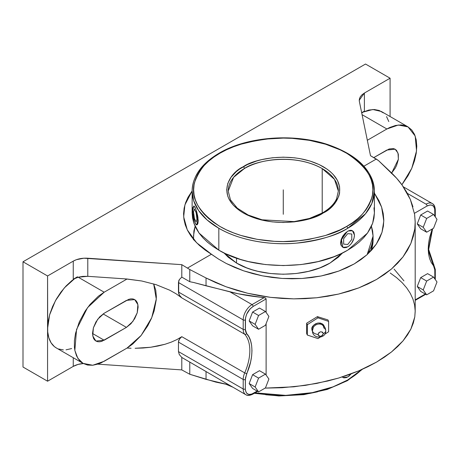 <?xml version="1.0" encoding="UTF-8"?>
<svg xmlns="http://www.w3.org/2000/svg" width="460" height="460" viewBox="0 0 460 460"><rect width="100%" height="100%" fill="white"/><g stroke="black" fill="none" stroke-linecap="round" stroke-linejoin="round"><path stroke-width="0.69" d="M193.476 239.315L193.533 237.969A89.798 51.848 0 0 0 193.476 239.315M192.13 190.952L184.903 204.901L183.672 216.919L187.272 229.845L196.541 242.696L211.445 254.225L218.54 259.083L226.308 263.499L243.558 270.813L262.464 275.856L282.239 278.444L302.082 278.478L321.183 275.977L338.801 271.055L354.24 263.913L366.896 254.834L376.274 244.174L381.995 232.34L383.801 220.955L381.599 207.075L374.411 193.154L379.005 200.796L381.599 207.075L383.197 213.434L383.801 219.811L383.393 226.13L381.995 232.34L379.609 238.372L376.274 244.174L372.025 249.677L366.896 254.834L360.95 259.595L354.24 263.913L346.828 267.749L338.801 271.055L330.222 273.809L321.183 275.977L311.771 277.541L302.082 278.478L292.203 278.783L282.239 278.444L272.291 277.466L262.464 275.856L252.85 273.631L243.558 270.813L234.68 267.421L226.308 263.499L218.54 259.083L205.085 250.016L199.462 245.479L194.626 240.649L190.624 235.566L187.49 230.287L185.259 224.859L183.948 219.328L183.569 213.75L184.132 208.179L185.621 202.664L188.031 197.259L192.13 190.952M324.127 327.261C324.478 324.748 322.425 323.334 317.975 323.018C313.53 324.714 311.478 326.761 311.828 329.164A0.707 0.408 180 0 1 312.599 329.331A0.707 0.408 0 0 0 311.828 329.164L312.512 331.441M312.466 330.728A6.647 3.835 0 0 0 317.998 334.437A6.647 3.835 180 0 1 312.466 330.728A6.647 3.835 0 0 1 312.691 329.665A5.756 4.542 -24.9 0 1 313.726 326.767A5.756 4.542 -24.9 0 1 319.93 324.064A5.756 4.542 -24.9 0 1 323.811 327.945A6.647 3.835 0 0 1 325.755 330.665A6.647 3.835 180 0 1 323.351 333.615A6.647 3.835 0 0 0 325.755 330.665C326.186 339.227 312.024 339.221 312.466 330.659L313.329 327.382M317.998 334.437C319.78 337.082 321.569 336.806 323.351 333.615L322.563 335.334L320.672 336.289L319.188 336.133L318.05 334.874L318.786 332.718L320.672 331.763L322.563 332.137L323.351 333.615C321.569 330.976 319.78 331.246 317.998 334.437M346.598 380.627A1.512 0.874 -120 0 0 347.352 380.702A1.512 0.874 -120 0 0 347.662 380.012L361.658 369.616A91.137 52.618 0 0 1 347.662 380.012A1.512 0.874 60 0 1 347.352 380.702L362.371 369.299M347.714 153.858A91.137 52.618 180 0 1 374.411 191.067L371.864 203.418L365.481 213.779L347.639 228.321A1.512 0.868 -119.9 0 0 346.57 226.469L346.65 226.423C358.518 220.547 366.971 210.783 372.002 197.139C376.366 181.901 367.914 167.273 346.65 153.243C325.398 140.685 293.98 136.373 270.658 138.604C247.049 141.496 230.149 146.36 219.972 153.197L219.897 153.243C208.023 159.12 199.577 168.883 194.54 182.528C190.175 197.765 198.628 212.393 219.897 226.423C241.143 238.981 272.561 243.294 295.884 241.063C319.499 238.171 336.392 233.306 346.57 226.469A1.512 0.868 60.1 0 1 347.639 228.321C337.289 235.267 320.108 240.218 296.096 243.162C272.383 245.427 240.436 241.046 218.828 228.275L206.988 219.863L198.536 210.439L193.654 200.64L192.13 191.067A91.137 52.618 180 0 1 218.902 153.812A1.512 0.868 -119.9 0 1 219.219 153.123A1.512 0.868 60.1 0 1 219.972 153.197L226.492 149.793L233.559 146.774L241.109 144.17L257.341 140.3L265.874 139.07L283.354 138.086L292.135 138.339L309.356 140.329L325.577 144.216L340.176 149.856L346.685 153.266L352.59 157.027L357.822 161.109L362.336 165.462L366.091 170.05L369.052 174.834L371.185 179.756L372.473 184.776L372.899 189.848L372.468 194.919L371.174 199.939L369.035 204.867L366.074 209.645L362.313 214.233L357.794 218.586L352.555 222.663L346.65 226.423L340.049 229.873L325.438 235.497L309.2 239.367L300.673 240.597L283.193 241.58L274.407 241.327L257.186 239.338L240.965 235.451L233.427 232.84L226.366 229.81L219.857 226.4L213.958 222.64L208.725 218.558L204.205 214.205L200.451 209.616L197.489 204.832L195.362 199.91L194.074 194.89L193.643 189.819L194.08 184.748L195.368 179.728L197.507 174.806L200.474 170.022L204.234 165.433L208.754 161.08L213.992 157.004L219.972 153.197A1.512 0.868 -119.9 0 0 219.219 153.123C246.951 136.649 293.641 133.009 327.859 144.589C357.564 154.957 373.077 170.447 374.411 191.067A91.137 52.618 180 0 1 347.639 228.321A91.137 52.618 180 0 1 218.828 228.275L218.828 250.165C252.379 270.56 314.163 270.56 347.714 250.165L367.471 233.093L372.657 223.226L374.411 212.957L373.974 218.115L372.657 223.226L370.484 228.235L367.471 233.093L363.647 237.762L359.053 242.19L353.723 246.341L347.714 250.165L341.09 253.632L333.908 256.709L318.147 261.573L301.053 264.569L283.274 265.575L265.489 264.569L248.394 261.573L240.31 259.365L225.452 253.632L218.828 250.165L218.828 228.275A91.137 52.618 180 0 1 192.13 191.067C192.59 176.145 201.618 163.495 219.219 153.123M338.347 191.067L334.478 179.36L322.213 168.584A55.073 31.797 180 0 1 338.347 191.067L336.565 198.869C334.086 204.177 329.389 208.846 322.477 212.888A1.512 0.868 60.1 0 1 323.23 212.963C313.11 220.645 273.349 229.701 243.236 212.917C214.205 195.511 229.948 172.563 243.259 166.733L243.317 166.704A1.512 0.868 60.1 0 1 244.381 168.555L233.594 177.341L228.2 191.067A55.073 31.797 180 0 1 244.381 168.555A55.073 31.797 180 0 1 322.213 168.584L322.213 213.037L322.213 168.584C292.888 152.266 254.225 161.086 244.381 168.555A1.512 0.868 -119.9 0 0 243.317 166.704C253.431 159.022 293.198 149.966 323.311 166.75C352.337 184.155 336.593 207.103 323.282 212.934L323.23 212.963A1.512 0.868 -119.9 0 0 322.477 212.888L309.459 218.448L294.141 221.605L262.079 219.805L248.141 215.01L237.291 208.144L230.489 199.899L228.2 191.067M371.444 226.274L373.072 236.083L367.143 254.616L369.207 251.137L371.346 246.198L372.64 241.166L373.072 236.083L373.072 239.855A89.798 51.848 0 0 1 371.076 250.729L373.014 237.969M228.286 384.738A91.137 52.618 0 0 0 229.356 385.198M255.093 392.817A91.137 52.618 0 0 0 347.662 380.012L332.879 386.917L312.294 392.656L285.689 395.376L255.093 392.817M342.091 376.78L342.844 377.43M330.004 263.068L342.591 252.908L338.221 257.284L330.004 263.068C305.67 277.851 260.872 277.851 236.538 263.068L236.538 258.135L236.538 263.068L246.554 267.812L252.12 269.738L257.979 271.337L270.377 273.51L283.274 274.24L296.165 273.51L308.562 271.337L319.987 267.812L330.004 263.068M351.371 230.333L352.325 230.673L350.255 230.316L351.371 230.333M345.42 232.978L342.752 236.198L341.159 239.51L340.59 242.771L341.159 245.49L342.752 247.256L341.159 245.49L340.733 244.225L341.159 239.51L342.752 236.198L345.075 233.312L347.714 231.248L349.6 230.448M196.765 224.917L197.944 223.336L197.944 217.356L196.765 211.922L195.241 207.661C196.742 211.37 197.57 215.751 197.714 220.817L196.702 224.934L195.241 223.295C193.735 219.587 192.907 215.199 192.763 210.139L192.947 207.552L193.861 206.011L195.241 207.661L196.184 210.3L197.668 219.19L197.53 223.399L196.989 224.779L196.184 224.744L194.752 222.105L192.947 213.538L192.763 210.139L193.775 206.017L195.189 207.558M323.23 212.963L330.315 207.983L335.547 202.342L338.767 196.213L339.584 193.045L339.584 186.645L337.427 180.366L333.19 174.449L330.337 171.701L327.037 169.125L319.2 164.594L309.983 161.034L299.747 158.579L294.36 157.797L283.331 157.165L272.291 157.786L261.683 159.637L256.657 161.006L247.434 164.553L239.533 169.107L236.227 171.683L231 177.324L227.78 183.454L226.688 189.825L227.769 196.196L229.114 199.301L233.352 205.217L239.51 210.542L243.236 212.917L247.342 215.073L256.559 218.632L261.573 220.006L272.182 221.869L283.216 222.502L294.25 221.881L304.865 220.029L309.885 218.661L319.113 215.113L323.23 212.963M348.249 230.96L352.504 230.776L354.487 235.158L353.97 238.447L351.48 243.392L349.036 245.968L346.397 247.497L343.953 247.739L342.93 247.359L341.464 245.669L341.078 244.427L341.078 241.373L342.93 236.302L345.126 233.341L347.714 231.248L350.307 230.351L351.48 230.397L353.343 231.472L353.97 232.461L354.487 235.158C354.079 240.137 351.825 244.041 347.714 246.882L342.93 247.359L341.464 239.683L347.237 231.547M194.419 206.264L193.729 206.137M192.13 191.067L192.13 212.957L193.89 223.226L199.071 233.093L218.828 250.165L212.819 246.341L207.494 242.19L202.894 237.762L199.071 233.093L196.058 228.235L193.884 223.226L192.573 218.115L192.13 212.957L192.573 207.799M194.011 205.988L195.742 208.851L197.633 215.521L198.202 220.742L197.944 223.336L197.236 224.744M351.221 373.848L347.714 377.004L342.93 377.482L343.953 377.861L346.397 377.62L349.036 376.09L351.48 373.514M317.509 391.828L309.229 393.536M274.436 395.502L265.736 394.755M257.209 393.518L254.685 393.053M373.974 207.799L374.411 212.957L374.411 191.067M342.93 377.482L342.24 376.941M223.957 252.908L236.538 263.068L228.321 257.284L223.951 252.908M313.726 326.767A5.756 4.542 -24.9 0 1 319.93 324.064M193.47 239.855L193.901 231.006L195.195 225.969M371.346 225.969L372.64 231.006L373.072 236.083M265.46 325.283L268.904 316.411L265.46 311.506L258.572 315.485L255.127 324.363L258.572 329.262L265.46 325.283L258.572 329.262L255.127 324.363L258.572 315.485L265.46 311.506L259.492 308.062L252.603 312.041L258.572 315.485L252.603 312.041L249.159 320.919L255.127 324.363L249.159 320.919L252.603 325.818L258.572 329.262L252.603 325.818L249.159 320.919L252.603 312.041L259.492 308.062L265.46 311.506L268.904 316.411L265.46 325.283M255.127 386.986L258.572 391.885L265.46 387.912L268.904 379.034L265.46 374.135L258.572 378.108L255.127 386.986L258.572 378.108L265.46 374.135L268.904 379.034L265.46 387.912L258.572 391.885L255.127 386.986L249.159 383.542L255.127 386.986M437 219.357L433.556 214.458L426.667 218.437L423.223 227.315L426.667 232.214L433.556 228.235L437 219.357L433.556 228.235L426.667 232.214L423.223 227.315L426.667 218.437L420.699 214.992L417.254 223.87L423.223 227.315L417.254 223.87L420.699 228.769L426.667 232.214L420.699 228.769L417.254 223.87L420.699 214.992L426.667 218.437L433.556 214.458L437 219.357M426.667 281.06L423.223 289.938L426.667 294.837L433.556 290.858L437 281.98L433.556 277.081L426.667 281.06L433.556 277.081L437 281.98L433.556 290.858L426.667 294.837L420.699 291.393L426.667 294.837L423.223 289.938L426.667 281.06L420.699 277.616L426.667 281.06M193.47 236.083L195.097 226.274M125.649 278.904L126.431 279.358L127.046 279.007L87.791 276.316L78.212 277.213L73.255 279.226L73.255 261.13C77.332 258.882 82.179 257.911 87.791 258.227L87.791 276.316L82.892 276.374L78.212 277.213L104.178 292.203L126.431 279.358L125.649 278.904L141.726 280.991L156.089 284.659L169.705 290.185L176.013 293.739L181.798 297.884L244.714 334.236A12.489 7.21 -60 0 1 243.202 329.4A1.512 0.874 0 0 0 245.341 329.4L246.669 333.649A1.512 1.213 138.6 0 1 244.714 334.236A1.512 1.213 -41.4 0 0 246.669 333.649C253.65 340.538 253.65 358.737 246.669 373.687L245.341 379.471A1.512 0.874 180 0 1 243.202 379.471L243.202 388.97A1.512 0.874 0 0 0 245.341 388.97L245.341 379.471A1.512 0.874 180 0 1 243.202 379.471A12.489 7.21 -60 0 1 244.714 372.887L246.669 373.687L244.714 372.887A42.297 24.42 120 0 0 244.714 334.236A12.489 7.21 -60 0 1 243.202 329.4A1.512 0.874 0 0 0 245.341 329.4L245.341 319.901A1.512 0.874 180 0 1 243.202 319.901L243.202 329.4L243.202 319.901A12.489 7.21 -60 0 1 252.034 304.606A1.512 0.874 60 0 1 253.103 306.458C248.423 309.729 245.835 314.209 245.341 319.901A1.512 0.874 180 0 1 243.202 319.901L178.457 282.52L178.457 292.019L243.202 329.4L178.457 292.019L179.406 295.188L181.803 297.89L179.406 295.188L178.693 293.601L178.693 280.979L179.406 279.49L181.798 277.115L189.773 281.715L189.773 269.525L181.798 264.661L181.798 277.115L181.798 264.661L87.791 258.227L87.791 276.316L125.649 278.904M259.492 370.691L265.46 374.135L259.492 370.691L252.603 374.664L258.572 378.108L252.603 374.664L249.159 383.542L252.603 388.441L258.572 391.885L252.603 388.441L249.159 383.542L252.603 374.664L259.492 370.691M435.298 216.936L435.298 209.869A1.512 0.874 180 0 1 434.855 210.49C434.361 205.367 431.773 203.872 427.087 206.005A1.512 0.874 -120 0 0 426.023 204.154A12.489 7.21 -60 0 1 432.268 203.538A12.489 7.21 -60 0 1 434.855 209.254A1.512 0.874 180 0 1 435.298 209.869A1.512 0.874 180 0 1 434.855 210.49L434.855 216.303L434.706 208.828L433.544 206.264L431.405 205.028L430.06 204.97L427.087 206.005A1.512 0.874 -120 0 0 426.023 204.154A12.489 7.21 -60 0 1 432.268 203.538L403.374 186.852M427.587 211.013L433.556 214.458L427.587 211.013L420.699 214.992L427.587 211.013M427.587 273.637L433.556 277.081L427.587 273.637L420.699 277.616L417.254 286.494L423.223 289.938L417.254 286.494L420.699 291.393L417.254 286.494L420.699 277.616L427.587 273.637M317.975 338.6L307.337 335.053L307.337 324.668L317.975 317.831L328.618 321.373L328.618 331.758L324.674 334.293L328.618 331.758L328.618 321.373L327.934 319.913L328.618 321.373L317.975 317.831L317.417 316.624L327.934 319.913L317.417 316.624L317.975 317.831L307.337 324.668L307.337 335.053L306.659 333.586L306.659 323.202L307.337 324.668L306.659 323.202L317.417 316.624L306.659 323.202L306.659 333.586L307.337 335.053L317.975 338.6L320.108 337.226L317.975 338.6M324.007 326.266L322.328 323.863L320.332 323.046L317.975 323.018L315.623 323.777L313.628 325.209L311.943 328.135L311.943 330.159L312.863 331.89M433.602 264.207A1.512 1.213 138.6 0 1 433.527 265.805L428.248 250.412L432.199 229.022L429.577 237.601L428.559 243.363L428.22 248.854L428.559 253.949L429.577 258.537L431.244 262.516L433.527 265.805A1.512 1.213 -41.4 0 0 433.602 264.207A1.512 1.213 -41.4 0 0 433.343 263.988M434.855 268.824A1.512 0.874 180 0 1 435.298 269.439A1.512 0.874 180 0 1 434.855 270.055L433.527 265.805L434.769 268.778L434.855 278.927L434.855 270.055A1.512 0.874 180 0 0 435.298 269.439L428.68 249.498L432.601 228.787M435.281 279.536L435.298 278.938A1.512 0.874 0 0 1 435.137 279.329A1.512 0.874 0 0 0 435.298 278.938L435.298 269.439M367.333 140.271L386.883 128.99L362.077 114.666L386.883 128.99L389.815 127.46L395.565 125.459L400.982 124.924L403.5 125.212L408.031 126.891L411.752 129.979L414.512 134.355L416.214 139.851L416.789 146.257L416.214 153.324L414.512 160.787L411.752 168.354L408.031 175.731L401.879 184.742L411.769 168.308L416.536 150.886L415.202 136.062L408.031 126.891L398.325 125.011L386.883 128.99L367.333 140.271M364.395 111.136L361.675 112.706L364.395 111.136L361.75 113.091L364.395 111.136L364.395 93.046L364.395 111.136M391.351 173.403L395.14 168.291L396.595 165.41L398.337 159.539L398.337 154.278L396.595 150.426L395.14 149.218L393.369 148.563L389.16 148.982L373.779 157.602L386.883 150.035L395.14 149.218L398.021 153.082L398.366 159.315L391.678 173.035M414.586 214.216L415.196 222.341L414.776 229.034L415.19 221.651L414.586 214.216L410.32 199.41L402.115 185.07C399.194 180.924 395.232 176.45 390.224 171.637L378.476 160.574L376.291 159.051L363.923 166.192L376.291 159.051L370.501 155.71L359.358 101.436L370.501 155.71L378.476 160.574L396.606 178.215L402.115 185.07L406.697 192.153L410.32 199.41L412.953 206.781M359.358 101.436L359.237 100.24L364.395 93.046L390.086 78.212L364.395 93.046L361.922 94.84L360.209 96.905L359.341 99.141L359.358 101.436M181.798 297.884L244.714 334.236A42.297 24.42 -60 0 1 244.714 372.887L181.798 336.68L180.36 337.881L178.67 340.618L178.457 342.091L243.202 379.471A12.489 7.21 -60 0 1 244.714 372.887L181.798 336.68L179.314 339.204L178.457 342.091L178.457 351.589L179.314 354.591L178.457 351.589L243.202 388.97L243.202 379.471L178.457 342.091L178.457 351.589L243.202 388.97A12.489 7.21 -60 0 0 245.789 394.686C247.428 395.813 249.763 395.634 252.793 394.145A1.512 0.874 60 0 0 253.103 393.449L257.192 391.092L251.591 394.151L248.791 394.433L246.646 393.197L245.49 390.632L245.341 388.97C245.835 394.088 248.423 395.583 253.103 393.449A1.512 0.874 60 0 1 252.793 394.145A1.512 0.874 60 0 1 252.034 394.07A12.489 7.21 -60 0 1 245.789 394.686A12.489 7.21 -60 0 1 243.202 388.97A1.512 0.874 0 0 0 245.341 388.97L245.427 378.097L250.619 361.853L251.631 356.092L251.976 350.606L251.631 345.512L250.619 340.923L248.952 336.938L246.1 332.827L245.427 330.677L245.49 318.067L246.646 314.168L250.131 308.855L253.103 306.458L266.116 298.942L265.489 297.976L238.257 293.785L206.034 285.809L206.034 277.978L189.773 269.525L181.798 264.661L83.823 258.209L76.366 259.704L73.255 261.13L47.57 275.965L73.255 261.13L73.255 279.226L77.475 276.788L73.255 279.226L78.212 277.213L104.178 292.203L127.046 279.007L141.726 280.991L156.089 284.659L169.705 290.185L176.013 293.739M153.669 283.906L155.779 290.3L156.342 296.625L156.199 300.046L154.123 310.954L151.426 318.423L147.798 325.726L140.904 335.76L132.796 343.965L127.046 348.065A42.297 24.42 -60 0 1 126.431 348.427L101.246 362.802L98.342 363.981L92.736 365.251L87.561 365.05L83.03 363.371L79.31 360.284L76.55 355.908L74.848 350.411L74.416 347.306L74.416 340.538L75.561 333.235L79.31 321.908L85.203 311L90.079 304.422L98.342 296.234L104.178 292.203L87.561 307.619L76.55 329.475L74.848 350.411L77.803 358.248L83.03 363.371L92.736 365.251L104.178 361.272L126.431 348.427A42.297 24.42 -60 0 0 127.046 348.065L141.151 335.455L151.737 317.693L156.268 299.023L153.669 283.906M104.178 313.254L99.711 316.859L95.921 321.971L93.391 327.808L92.5 333.483L93.391 338.129L94.467 339.836L95.921 341.044L97.692 341.699L99.711 341.78L101.901 341.28L126.431 327.376L130.899 323.771L134.688 318.659L137.224 312.823L138.109 307.148L137.885 304.647L137.224 302.502L136.143 300.794L134.688 299.586L132.923 298.931L130.899 298.85L128.708 299.351L104.178 313.254L126.431 300.409L134.688 299.586L137.879 304.652L137.212 312.823L132.917 321.35L126.431 327.376L104.178 340.222L92.5 333.483L104.178 340.222L95.921 341.044L92.73 335.978L93.403 327.808L97.692 319.28L104.178 313.254M266.116 298.942L266.116 312.449L266.116 298.942L253.103 306.458A1.512 0.874 60 0 0 252.034 304.606L264.241 297.557L252.034 304.606L229.96 291.858L252.034 304.606A12.489 7.21 -60 0 0 243.202 319.901L178.457 282.52L179.406 279.49L181.798 277.115L189.773 281.715L193.804 282.526L189.773 281.715L189.773 269.525L206.034 277.978L206.034 285.809L193.804 282.526L229.96 291.858A131.922 76.165 0 0 0 264.241 297.557L265.489 297.976L266.116 298.942M266.116 323.587L266.116 375.072L266.116 323.587M414.776 229.034L413.333 236.296L410.883 243.397L407.445 250.269L403.041 256.858L397.704 263.126L391.477 269.008L384.41 274.47L376.556 279.467L367.977 283.958L358.742 287.908L348.921 291.289L338.589 294.072L327.825 296.234L316.716 297.764L305.348 298.643L293.808 298.868L282.187 298.442L270.578 297.361L259.06 295.636L247.733 293.279L236.681 290.306L225.998 286.747L215.751 282.63L206.034 277.978L225.998 286.747L247.733 293.279L270.578 297.361L293.808 298.868L316.716 297.764L338.589 294.072L358.742 287.908L376.556 279.467L391.477 269.008L403.041 256.858L410.883 243.397L414.776 229.034M187.582 268.002L211.445 254.225L187.582 268.002M407.393 193.401L426.023 204.154L407.393 193.401M414.443 213.308L427.087 206.005L414.443 213.308M425.287 294.043L415.196 299.868L425.287 294.043M403.943 280.87L394.111 269.123M408.031 126.891L381.328 111.475L372.83 109.509L362.813 112.182L368.862 110.043L374.279 109.509L379.149 110.457L383.295 112.849M386.555 116.598L388.798 121.555M390.086 116.535L390.086 78.212L365.522 64.032L23 261.78L47.57 275.965L47.57 328.589L48.145 321.523L49.847 314.059L52.607 306.492L56.327 299.109L60.858 292.198L66.033 286.022L71.639 280.818L74.974 278.352L64.319 287.902L55.459 300.656L49.611 314.864L47.57 328.589A42.297 24.42 120 0 0 56.327 347.95L54.355 346.581L51.1 342.832L48.858 337.87L47.713 331.89L47.57 275.965L23 261.78L365.522 64.032L390.086 78.212L390.086 116.535M103.126 313.921L126.431 327.376L103.126 313.921M131.088 348.237L127.046 348.065L131.088 348.237M143.037 348.013L135.108 348.283L150.713 347.248L143.037 348.013M158.039 346.006L150.713 347.248L164.904 344.298L158.039 346.006M171.206 342.154L164.904 344.298L171.206 342.154L176.87 339.601L171.206 342.154M181.798 336.68L176.87 339.601L181.798 336.68M206.034 371.525L181.798 357.454L181.798 369.909L97.813 364.159L181.798 369.909L181.798 357.454L179.314 354.591L181.798 357.454L245.789 394.686M206.034 379.356L206.034 371.732L206.034 379.356L228.683 384.807L215.751 382.082L189.773 374.25L189.773 362.06L189.773 374.25L206.034 379.356M390.224 273.016L396.606 277.662L402.115 282.635L406.697 287.897L410.32 293.399L412.953 299.103L414.586 304.963L415.19 310.937L414.776 316.98L413.333 323.035L410.883 329.067L407.445 335.024L403.041 340.854L397.704 346.524L391.477 351.975L384.41 357.178L376.556 362.089L367.977 366.666L358.742 370.875L348.921 374.687L338.589 378.062L327.825 380.989L305.348 385.382L282.187 387.728L265.127 388.102L293.808 386.814L316.716 383.433L338.589 378.062L358.742 370.875L376.556 362.089L391.477 351.975L403.041 340.854L410.883 329.067L414.776 316.98L415.196 311.5L415.196 222.341M83.266 363.503A17.624 10.177 0 0 0 73.255 366.384L47.57 381.213L23 367.028L23 261.78L23 367.028L47.57 381.213L47.57 328.589L47.57 381.213L73.255 366.384L73.255 357.725L73.255 366.384L78.108 364.4L83.823 363.463M71.639 348.565L66.033 349.836M63.376 349.922L58.5 348.973M181.798 369.909L189.773 374.25L181.798 369.909M283.274 189.836L283.274 214.297M343.654 238.705L343.654 244.116L347.714 244.484L351.779 239.43L351.779 234.013L347.714 233.651L343.654 238.705M196.098 212.635L194.379 208.938L193.522 211.778L194.379 218.316L196.098 222.019L196.955 219.178L196.098 212.635M226.245 384.364L232.651 387.101M254.288 393.277L278.915 395.968L303.87 394.663L327.273 389.442L347.352 380.702M320.344 324.127C323.714 325.013 325.519 327.192 325.755 330.659M435.298 209.869C435.074 206.5 434.062 204.389 432.268 203.538M252.793 394.145L257.635 391.345M415.196 300.38L425.73 294.296M56.327 347.95L83.03 363.371"/></g></svg>
